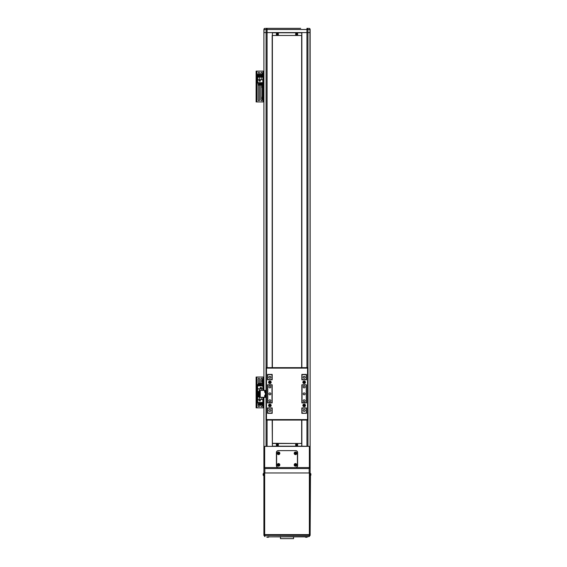 <?xml version="1.0" encoding="UTF-8"?>
<svg xmlns="http://www.w3.org/2000/svg" width="567" height="567" viewBox="0 0 567 567"><rect width="100%" height="100%" fill="white"/><g stroke="black" fill="none" stroke-linecap="round" stroke-linejoin="round"><path stroke-width="0.85" d="M276.916 28.35L274.003 28.35M297.122 28.35L277.575 28.35M308.2 28.35L306.953 28.35A1.155 0.992 90 0 1 307.945 29.505L266.086 29.505A1.155 0.992 -90 0 1 267.078 28.35L300.028 28.35M273.337 28.35L265.838 28.35M296.456 28.35L300.694 28.35M264.094 28.867L263.903 32.588L310.135 32.588L310.135 29.505A1.155 1.155 0 0 0 308.98 28.35L309.745 28.648M263.903 29.505L263.903 32.588L266.086 32.588L266.086 29.505L263.903 29.505A1.155 1.155 0 0 1 265.058 28.35L264.286 28.648M309.943 28.867L310.135 472.963L310.135 32.588L301.85 32.588L301.85 367.664M301.85 32.78L301.85 35.48L301.658 32.78L272.373 32.78L272.373 35.48L301.658 35.48L301.658 367.664M301.658 420.062L301.658 443.486L272.373 443.486L272.373 446.186L301.658 446.186L301.85 443.486L301.658 446.378L264.669 446.378L264.669 467.569L295.683 467.569A1.928 1.928 -90 0 0 297.611 465.642L297.611 452.544A1.928 1.928 -90 0 0 295.683 450.616L278.347 450.616A1.928 1.928 -90 0 0 276.42 452.544L276.42 465.642A1.928 1.928 -90 0 0 278.347 467.569A1.928 1.928 -90 0 1 276.42 465.642L276.42 452.544A1.928 1.928 -90 0 1 278.347 450.616M266.086 367.664L266.086 32.588L272.373 32.588L272.373 367.664M272.373 420.062L272.373 443.295L301.85 443.486M267.078 420.062L267.078 446.378L272.373 446.378L272.181 420.062M301.85 446.186L310.135 446.378M301.658 35.48L272.181 35.48L272.181 367.664M302.041 374.596L306.279 374.596L306.279 379.607L302.041 379.607L302.041 375.46M302.041 412.266L301.85 413.123L306.279 413.322L306.279 407.928M301.85 420.062L301.85 446.378L306.953 446.378L306.953 420.062M263.903 32.588L263.903 390.394L263.903 32.588M307.342 536.531L307.314 536.857A0.383 0.383 0 0 1 307.038 537.197L307.038 537.197A0.383 0.383 0 0 0 307.314 536.857L308.98 536.531L310.135 535.376L310.135 534.603L263.903 534.603L263.903 397.332L263.903 446.378L264.669 446.378M271.99 374.596L271.99 379.607L267.752 379.607L267.752 374.596L272.181 374.596L271.99 375.46M271.99 412.266L271.99 407.928M269.871 394.823A0.964 0.964 0 0 0 270.835 393.859A0.964 0.964 0 0 0 269.871 392.903A0.964 0.964 0 0 0 268.907 393.859A0.964 0.964 0 0 0 269.871 394.823M269.871 411.394A0.964 0.964 0 0 0 270.835 410.43A0.964 0.964 0 0 0 269.871 409.466A0.964 0.964 0 0 0 268.907 410.43A0.964 0.964 0 0 0 269.871 411.394M269.871 401.762A0.964 0.964 0 0 0 270.835 400.798A0.964 0.964 0 0 0 269.871 399.834A0.964 0.964 0 0 0 268.907 400.798A0.964 0.964 0 0 0 269.871 401.762M269.871 387.892A0.964 0.964 0 0 0 270.835 386.928A0.964 0.964 0 0 0 269.871 385.964A0.964 0.964 0 0 0 268.907 386.928A0.964 0.964 0 0 0 269.871 387.892M269.871 378.26A0.964 0.964 0 0 0 270.835 377.296A0.964 0.964 0 0 0 269.871 376.332A0.964 0.964 0 0 0 268.907 377.296A0.964 0.964 0 0 0 269.871 378.26M304.16 394.823A0.964 0.964 0 0 0 305.124 393.859A0.964 0.964 0 0 0 304.16 392.903A0.964 0.964 0 0 0 303.196 393.859A0.964 0.964 0 0 0 304.16 394.823M304.16 411.394A0.964 0.964 0 0 0 305.124 410.43A0.964 0.964 0 0 0 304.16 409.466A0.964 0.964 0 0 0 303.196 410.43A0.964 0.964 0 0 0 304.16 411.394M304.16 401.762A0.964 0.964 0 0 0 305.124 400.798A0.964 0.964 0 0 0 304.16 399.834A0.964 0.964 0 0 0 303.196 400.798A0.964 0.964 0 0 0 304.16 401.762M304.16 387.892A0.964 0.964 0 0 0 305.124 386.928A0.964 0.964 0 0 0 304.16 385.964A0.964 0.964 0 0 0 303.196 386.928A0.964 0.964 0 0 0 304.16 387.892M304.16 378.26A0.964 0.964 0 0 0 305.124 377.296A0.964 0.964 0 0 0 304.16 376.332A0.964 0.964 0 0 0 303.196 377.296A0.964 0.964 0 0 0 304.16 378.26M267.752 384.809L267.752 402.917M267.752 407.928L267.752 413.123L271.99 413.123M302.041 407.928L302.041 413.123M302.041 384.809L302.041 402.917M302.041 385L306.279 384.809M306.279 385L306.279 402.726L302.041 402.726M267.752 408.12L271.99 408.12M302.041 408.12L306.279 408.12M267.752 385L271.99 385L271.99 402.726L267.752 402.726M271.168 382.307A1.297 1.297 0 0 0 269.871 381.01A1.297 1.297 0 0 0 268.574 382.307A1.297 1.297 0 0 0 269.871 383.597A1.297 1.297 0 0 0 271.168 382.307M271.168 405.419A1.297 1.297 0 0 0 269.871 404.129A1.297 1.297 0 0 0 268.574 405.419A1.297 1.297 0 0 0 269.871 406.716A1.297 1.297 0 0 0 271.168 405.419M305.457 405.419A1.297 1.297 0 0 0 304.16 404.129A1.297 1.297 0 0 0 302.87 405.419A1.297 1.297 0 0 0 304.16 406.716A1.297 1.297 0 0 0 305.457 405.419M305.457 382.307A1.297 1.297 0 0 0 304.16 381.01A1.297 1.297 0 0 0 302.87 382.307A1.297 1.297 0 0 0 304.16 383.597A1.297 1.297 0 0 0 305.457 382.307M267.56 374.404L267.56 379.798L272.181 379.798L272.181 374.404L267.56 374.404M267.56 384.809L267.56 402.917L272.181 402.917L272.181 384.809L267.56 384.809M272.181 407.928L267.56 407.928L267.56 413.322L272.181 413.322L272.181 407.928M301.85 402.917L306.471 402.917L306.471 384.809L301.85 384.809L301.85 402.917M306.471 413.322L306.471 407.928L301.85 407.928L301.85 413.322L306.471 413.322M301.85 379.798L306.471 379.798L306.471 374.404L301.85 374.404L301.85 379.798M308.016 420.062L266.022 420.062L266.022 367.664L308.016 367.664L308.016 420.062L307.555 419.601L307.555 368.125L266.483 368.125L266.022 367.664M308.016 367.664L307.555 368.125M266.483 368.125L266.483 419.601L266.022 420.062M266.022 391.166L265.554 391.166L265.554 396.56L266.022 396.56M266.022 390.394L265.554 390.394L266.022 390.394M265.554 391.166L265.554 390.394L259.778 390.394L259.778 397.332L265.554 397.332L265.554 396.56M266.022 397.332L265.285 397.311L265.554 395.036M270.204 382.108A0.383 0.383 0 0 0 269.538 382.108A0.383 0.383 0 0 0 269.871 382.69A0.383 0.383 0 0 0 270.204 382.108M269.871 381.272A1.028 1.028 0 0 0 268.843 382.307A1.028 1.028 0 0 0 269.871 383.335A1.028 1.028 0 0 0 270.906 382.307A1.028 1.028 0 0 0 269.871 381.272M270.098 381.917L270.098 382.69L269.651 382.69L269.424 382.307L270.098 381.917M265.285 390.45L265.143 390.45A1.29 1.29 0 0 0 264.654 391.003L264.654 392.102A1.29 1.29 0 0 0 265.143 392.647L265.143 390.45M265.554 390.415L265.554 392.69M303.827 382.498A0.383 0.383 0 0 0 304.493 382.498A0.383 0.383 0 0 0 304.16 381.917A0.383 0.383 0 0 0 303.827 382.498M304.16 383.335A1.028 1.028 0 0 0 305.195 382.307A1.028 1.028 0 0 0 304.16 381.272A1.028 1.028 0 0 0 303.132 382.307A1.028 1.028 0 0 0 304.16 383.335M303.94 382.69L303.714 382.307L304.387 381.917L304.387 382.69L303.94 382.69M270.204 405.228A0.383 0.383 0 0 0 269.538 405.228A0.383 0.383 0 0 0 269.871 405.809A0.383 0.383 0 0 0 270.204 405.228M269.871 404.391A1.028 1.028 0 0 0 268.843 405.419A1.028 1.028 0 0 0 269.871 406.454A1.028 1.028 0 0 0 270.906 405.419A1.028 1.028 0 0 0 269.871 404.391M270.098 405.036L270.098 405.809L269.651 405.809L269.424 405.419L270.098 405.036M265.285 395.079L265.143 395.079A1.29 1.29 0 0 0 264.654 395.624L264.654 396.723A1.29 1.29 0 0 0 265.143 397.276L265.143 395.079M303.827 405.611A0.383 0.383 0 0 0 304.493 405.611A0.383 0.383 0 0 0 304.16 405.036A0.383 0.383 0 0 0 303.827 405.611M304.16 406.454A1.028 1.028 0 0 0 305.195 405.419A1.028 1.028 0 0 0 304.16 404.391A1.028 1.028 0 0 0 303.132 405.419A1.028 1.028 0 0 0 304.16 406.454M303.94 405.809L303.714 405.419L304.387 405.036L304.387 405.809L303.94 405.809M264.86 468.526L264.86 472.963L309.171 472.963L309.171 468.526L264.86 468.526L263.903 467.569L264.669 467.569M295.683 467.569L309.362 467.569L309.362 446.378M309.362 467.569L310.135 467.569L309.171 468.526M308.98 536.531L310.135 535.376L310.135 534.603L263.903 534.603L263.903 535.376L309.362 535.376L308.98 536.531L266.724 536.857A0.383 0.383 0 0 0 267 537.197A2.7 2.7 0 0 0 267.1 537.218L267.1 537.218A2.693 2.693 0 0 0 267.454 537.282L267.454 537.282A2.693 2.693 0 0 1 267.1 537.218L267.1 537.218M268.815 536.531L268.786 536.857A0.383 0.383 0 0 1 268.51 537.197L268.51 537.197A0.383 0.383 0 0 0 268.786 536.857L305.252 536.857A0.383 0.383 0 0 0 305.528 537.197A2.7 2.7 0 0 0 305.627 537.218L305.627 537.218A2.693 2.693 0 0 0 305.982 537.282L305.982 537.282A2.693 2.693 0 0 1 305.627 537.218L305.627 537.218M263.903 534.603L263.903 535.376L265.058 536.531L264.669 535.376L264.669 472.963L263.903 472.963L263.903 534.603L263.903 472.963M264.669 472.963L309.362 472.963L309.362 535.376L310.135 535.376L310.461 475.529A0.383 0.383 -90.1 0 0 310.794 475.259L310.461 475.529A0.383 0.383 -90.1 0 0 310.794 475.259A2.7 2.7 0 0 0 310.822 475.153A2.693 2.693 -90.1 0 0 310.886 474.799L310.886 474.799A2.693 2.693 89.9 0 1 310.822 475.153L310.822 475.153A2.693 2.693 -90.1 0 0 310.886 474.799L310.886 474.799A2.693 2.693 89.9 0 1 310.822 475.153L310.822 475.153A2.7 2.7 0 0 1 310.794 475.259L310.135 475.564L310.135 472.963L310.135 534.603L310.135 475.564M309.362 472.963L310.135 472.963L310.135 535.376M293.564 536.531L293.564 538.65L280.467 538.65L280.467 536.531M278.539 463.572A1.297 1.297 -90 0 0 277.249 464.869A1.297 1.297 -90 0 0 278.539 466.166A1.297 1.297 -90 0 0 279.836 464.869A1.297 1.297 -90 0 0 278.539 463.572M278.539 452.019A1.297 1.297 -90 0 0 277.249 453.309A1.297 1.297 -90 0 0 278.539 454.606A1.297 1.297 -90 0 0 279.836 453.309A1.297 1.297 -90 0 0 278.539 452.019M295.492 452.019A1.297 1.297 -90 0 0 294.195 453.309A1.297 1.297 -90 0 0 295.492 454.606A1.297 1.297 -90 0 0 296.789 453.309A1.297 1.297 -90 0 0 295.492 452.019M295.492 463.572A1.297 1.297 -90 0 0 294.195 464.869A1.297 1.297 -90 0 0 295.492 466.166A1.297 1.297 -90 0 0 296.789 464.869A1.297 1.297 -90 0 0 295.492 463.572M276.611 465.642A1.928 1.928 -90 0 0 278.539 467.569L295.492 467.569A1.928 1.928 -90 0 0 297.42 465.642L297.42 452.544A1.928 1.928 -90 0 0 295.492 450.616L278.539 450.616A1.928 1.928 -90 0 0 276.611 452.544L276.611 465.642M267.907 537.282L268.049 537.282A2.693 2.693 0 0 0 268.404 537.218L268.404 537.218A2.693 2.693 0 0 1 268.049 537.282L268.049 537.282A2.693 2.693 0 0 0 268.404 537.218A2.693 2.693 0 0 1 268.049 537.282L267.907 537.218M310.794 473.75A2.7 2.7 0 0 1 310.822 473.849A2.693 2.693 89.9 0 1 310.886 474.203L310.886 474.203A2.693 2.693 -90.1 0 0 310.822 473.849L310.822 473.849A2.693 2.693 89.9 0 1 310.886 474.203A2.693 2.693 -90.1 0 0 310.822 473.849L310.822 473.849A2.7 2.7 0 0 0 310.794 473.75L310.461 473.473A0.383 0.383 89.9 0 1 310.794 473.75L310.461 473.473A0.383 0.383 89.9 0 1 310.794 473.75L310.794 475.259M310.135 473.445L310.135 472.963M310.822 474.352A2.637 2.353 90 0 1 310.822 474.501A2.637 2.353 90 0 0 310.822 474.352A2.637 2.353 90 0 1 310.822 474.657A2.637 2.353 90 0 0 310.822 474.352L310.355 474.352M310.822 474.657A2.637 2.353 90 0 0 310.822 474.501A2.637 2.353 90 0 1 310.822 474.657L310.355 474.657M263.903 475.564L263.57 475.529A0.383 0.383 90 0 1 263.237 475.259L263.57 475.529L263.57 473.473A0.383 0.383 -90 0 0 263.237 473.75L263.903 473.445M263.208 475.153L263.208 475.153A2.7 2.7 0 0 0 263.237 475.259L263.237 473.75A2.7 2.7 0 0 0 263.208 473.849L263.216 473.849A2.693 2.693 -90 0 0 263.152 474.203L263.152 474.203A2.693 2.693 90 0 1 263.216 473.849L263.208 473.849M263.152 474.657L263.152 474.799A2.693 2.693 -90 0 0 263.216 475.153A2.693 2.693 90 0 1 263.152 474.799L263.216 474.657A2.637 2.353 -90 0 1 263.216 474.352L263.152 474.352M296.945 444.684L296.498 444.578L296.498 445.088L297.299 444.989A2.637 1.177 -90 0 0 297.299 444.833A2.637 1.177 -90 0 0 297.299 444.684L296.803 444.181A2.637 1.177 180 0 0 296.498 444.181L295.995 444.684A2.637 1.177 90 0 0 295.995 444.833A2.637 1.177 90 0 0 295.995 444.989L296.498 445.485A2.637 1.177 -0 0 0 296.803 445.485L296.945 444.989M297.406 444.833A0.758 0.758 -90 0 0 296.647 444.081A0.758 0.758 -90 0 0 295.896 444.833A0.758 0.758 -90 0 0 296.647 445.591A0.758 0.758 -90 0 0 297.406 444.833M296.647 445.896A1.056 1.056 -90 0 0 297.71 444.833A1.056 1.056 -90 0 0 296.647 443.777A1.056 1.056 -90 0 0 295.591 444.833A1.056 1.056 -90 0 0 296.647 445.896M277.681 444.684L277.235 444.578L277.235 445.088L278.036 444.989A2.637 1.177 -90 0 0 278.036 444.833A2.637 1.177 -90 0 0 278.036 444.684L277.539 444.181A2.637 1.177 180 0 0 277.235 444.181L276.731 444.684A2.637 1.177 90 0 0 276.731 444.833A2.637 1.177 90 0 0 276.731 444.989L277.235 445.485A2.637 1.177 -0 0 0 277.539 445.485L277.681 444.989M278.142 444.833A0.758 0.758 -90 0 0 277.383 444.081A0.758 0.758 -90 0 0 276.632 444.833A0.758 0.758 -90 0 0 277.383 445.591A0.758 0.758 -90 0 0 278.142 444.833M277.383 445.896A1.056 1.056 -90 0 0 278.447 444.833A1.056 1.056 -90 0 0 277.383 443.777A1.056 1.056 -90 0 0 276.327 444.833A1.056 1.056 -90 0 0 277.383 445.896M296.945 33.977L296.498 33.871L296.498 34.381L297.299 34.282A2.637 1.177 -90 0 0 297.299 34.126A2.637 1.177 -90 0 0 297.299 33.977L296.803 33.474A2.637 1.177 180 0 0 296.498 33.474L295.995 33.977A2.637 1.177 90 0 0 295.995 34.126A2.637 1.177 90 0 0 295.995 34.282L296.498 34.778A2.637 1.177 -0 0 0 296.803 34.778L296.945 34.282M297.406 34.126A0.758 0.758 -90 0 0 296.647 33.375A0.758 0.758 -90 0 0 295.896 34.126A0.758 0.758 -90 0 0 296.647 34.885A0.758 0.758 -90 0 0 297.406 34.126M296.647 35.189A1.056 1.056 -90 0 0 297.71 34.126A1.056 1.056 -90 0 0 296.647 33.07A1.056 1.056 -90 0 0 295.591 34.126A1.056 1.056 -90 0 0 296.647 35.189M277.681 33.977L277.235 33.871L277.235 34.381L278.036 34.282A2.637 1.177 -90 0 0 278.036 34.126A2.637 1.177 -90 0 0 278.036 33.977L277.539 33.474A2.637 1.177 180 0 0 277.235 33.474L276.731 33.977A2.637 1.177 90 0 0 276.731 34.126A2.637 1.177 90 0 0 276.731 34.282L277.235 34.778A2.637 1.177 -0 0 0 277.539 34.778L277.681 34.282M278.142 34.126A0.758 0.758 -90 0 0 277.383 33.375A0.758 0.758 -90 0 0 276.632 34.126A0.758 0.758 -90 0 0 277.383 34.885A0.758 0.758 -90 0 0 278.142 34.126M277.383 35.189A1.056 1.056 -90 0 0 278.447 34.126A1.056 1.056 -90 0 0 277.383 33.07A1.056 1.056 -90 0 0 276.327 34.126A1.056 1.056 -90 0 0 277.383 35.189M268.51 537.197A2.7 2.7 0 0 1 268.404 537.218A2.7 2.7 0 0 0 268.51 537.197L267 537.197M306.435 537.282L306.577 537.282A2.693 2.693 0 0 0 306.931 537.218L306.931 537.218A2.693 2.693 0 0 1 306.577 537.282L306.577 537.282A2.693 2.693 0 0 0 306.931 537.218A2.693 2.693 0 0 1 306.577 537.282L306.435 537.218M307.038 537.197A2.7 2.7 0 0 1 306.931 537.218A2.7 2.7 0 0 0 307.038 537.197L305.528 537.197M278.836 464.72L278.284 465.025L279.233 465.025L278.695 464.175L277.844 464.72L278.39 465.564L278.836 465.025M278.539 466.024A1.155 1.155 -90 0 0 279.694 464.869A1.155 1.155 -90 0 0 278.539 463.714A1.155 1.155 -90 0 0 277.383 464.869A1.155 1.155 -90 0 0 278.539 466.024M295.79 464.72L295.237 465.025L296.187 465.025L295.648 464.175L294.797 464.72L295.343 465.564L295.79 465.025M295.492 466.024A1.155 1.155 -90 0 0 296.647 464.869A1.155 1.155 -90 0 0 295.492 463.714A1.155 1.155 -90 0 0 294.337 464.869A1.155 1.155 -90 0 0 295.492 466.024M278.695 453.04L278.39 453.565L279.233 453.465L278.695 452.615L277.844 453.465L278.39 454.004L278.836 453.465M278.539 454.465A1.155 1.155 -90 0 0 279.694 453.309A1.155 1.155 -90 0 0 278.539 452.154A1.155 1.155 -90 0 0 277.383 453.309A1.155 1.155 -90 0 0 278.539 454.465M295.648 453.04L295.343 453.565L296.187 453.465L295.648 452.615L294.797 453.465L295.343 454.004L295.79 453.465M295.492 454.465A1.155 1.155 -90 0 0 296.647 453.309A1.155 1.155 -90 0 0 295.492 452.154A1.155 1.155 -90 0 0 294.337 453.309A1.155 1.155 -90 0 0 295.492 454.465M260.912 404.852L260.912 405.922A0.673 0.673 0 0 0 261.585 406.596A0.673 0.673 0 0 0 262.266 405.922L262.266 403.924M258.219 404.852L258.219 405.922A0.673 0.673 0 0 0 258.892 406.596A0.673 0.673 0 0 0 259.566 405.922L259.566 404.852M256.114 377.027L256.114 407.85L256.582 407.85L256.582 377.027L256.114 377.027M263.903 377.027L256.582 377.027M263.903 407.85L256.582 407.85M262.266 383.505L262.266 378.954A0.673 0.673 0 0 0 261.585 378.281A0.673 0.673 0 0 0 260.912 378.954L260.912 383.505M259.566 383.505L259.566 378.954A0.673 0.673 0 0 0 258.892 378.281A0.673 0.673 0 0 0 258.219 378.954L258.219 384.433M262.861 390.394L262.861 385.893L257.616 385.893L257.616 394.178L259.778 394.178L257.616 394.178L257.616 402.464L262.861 402.464L262.861 397.332M261.437 388.707L261.437 387.474L260.203 387.474L260.203 388.707L261.437 388.707M262.861 388.806L257.616 388.806M261.203 388.806L261.203 390.394M257.616 391.485L259.778 391.485M259.275 391.485L259.275 388.806M261.415 385.893L261.415 383.505L262.379 383.505L262.379 385.893M259.459 385.893L259.459 383.505L260.04 383.505L260.04 385.893M262.379 384.433L262.741 385.893M257.737 385.893L257.737 384.433L258.481 384.433M259.062 384.433L259.459 384.433M260.04 384.433L260.437 384.433M261.018 384.433L261.415 384.433M258.481 385.893L258.481 383.505L259.062 383.505L259.062 385.893M261.018 385.893L261.018 383.505L260.437 383.505L260.437 385.893M261.394 387.516L261.394 388.671L260.239 388.671L260.239 387.516L261.394 387.516M259.048 399.65L259.048 400.883L260.281 400.883L260.281 399.65L259.048 399.65M257.616 399.551L262.861 399.551M259.275 399.551L259.275 396.879L257.616 396.879M259.778 396.879L259.275 396.879M261.203 397.332L261.203 399.551M259.062 402.464L259.062 404.852L258.098 404.852L258.098 402.464M261.018 402.464L261.018 404.852L260.437 404.852L260.437 402.464M258.098 403.924L257.737 402.464M262.741 402.464L262.741 403.924L261.997 403.924M261.415 403.924L261.018 403.924M260.437 403.924L260.04 403.924M259.459 403.924L259.062 403.924M261.997 402.464L261.997 404.852L261.415 404.852L261.415 402.464M259.459 402.464L259.459 404.852L260.04 404.852L260.04 402.464M259.084 400.841L259.084 399.685L260.239 399.685L260.239 400.841L259.084 400.841M262.011 381.903L262.053 379.819L262.011 381.903M262.266 405.058L262.011 403.924M259.778 393.413A1.056 1.056 0 0 1 257.829 392.832A1.056 1.056 0 0 1 259.778 392.251M259.31 392.591A0.482 0.482 0 0 0 258.41 392.832A0.482 0.482 0 0 0 259.31 393.073A0.482 0.482 0 0 0 258.892 392.35A0.482 0.482 0 0 0 258.474 393.073A0.482 0.482 0 0 0 259.31 393.073M259.169 392.35L259.169 393.314L258.616 393.314L258.332 392.832L259.169 392.35M259.778 396.106A1.056 1.056 0 0 1 257.829 395.525A1.056 1.056 0 0 1 259.778 394.944M259.31 395.284A0.482 0.482 0 0 0 258.41 395.525A0.482 0.482 0 0 0 259.31 395.766A0.482 0.482 0 0 0 258.892 395.043A0.482 0.482 0 0 0 258.474 395.766A0.482 0.482 0 0 0 259.31 395.766M259.169 395.043L259.169 396.007L258.616 396.007L258.332 395.525L259.169 395.043M260.912 85.071L260.912 100.012A0.673 0.673 0 0 0 261.585 100.685A0.673 0.673 0 0 0 262.266 100.012L262.266 84.143M258.219 85.071L258.219 100.012A0.673 0.673 0 0 0 258.892 100.685A0.673 0.673 0 0 0 259.566 100.012L259.566 85.071M256.114 71.116L256.114 101.94L256.582 101.94L256.582 71.116L256.114 71.116M263.903 71.116L256.582 71.116M263.903 101.94L256.582 101.94M262.266 74.397L262.266 73.044A0.673 0.673 0 0 0 261.585 72.37A0.673 0.673 0 0 0 260.912 73.044L260.912 74.397M259.566 74.397L259.566 73.044A0.673 0.673 0 0 0 258.892 72.37A0.673 0.673 0 0 0 258.219 73.044L258.219 74.397M257.616 79.77L257.616 82.683L262.861 82.683L262.861 74.397L257.616 74.397L257.616 79.77L262.861 79.77M259.048 79.869L259.048 81.102L260.281 81.102L260.281 79.869L259.048 79.869M259.275 79.77L259.275 77.098L257.616 77.098M262.861 77.098L259.275 77.098M261.203 77.098L261.203 79.77M259.062 82.683L259.062 85.071L258.098 85.071L258.098 82.683M261.018 82.683L261.018 85.071L260.437 85.071L260.437 82.683M258.098 84.143L257.737 82.683M262.741 82.683L262.741 84.143L261.997 84.143M261.415 84.143L261.018 84.143M260.437 84.143L260.04 84.143M259.459 84.143L259.062 84.143M261.997 82.683L261.997 85.071L261.415 85.071L261.415 82.683M259.459 82.683L259.459 85.071L260.04 85.071L260.04 82.683M259.084 81.067L259.084 79.904L260.239 79.904L260.239 81.067L259.084 81.067M262.011 74.397L262.053 73.908L262.053 74.397M262.011 87.545L262.053 85.468L262.011 87.545M262.011 99.105L262.053 97.028L262.011 99.105M258.892 74.688A1.056 1.056 0 0 1 259.948 75.744A1.056 1.056 0 0 1 258.892 76.807A1.056 1.056 0 0 1 257.829 75.744A1.056 1.056 0 0 1 258.892 74.688A1.056 1.056 0 0 0 257.829 75.744A1.056 1.056 0 0 0 258.892 76.807M259.31 75.503A0.482 0.482 0 0 0 258.41 75.744A0.482 0.482 0 0 0 259.31 75.985A0.482 0.482 0 0 0 258.892 75.262A0.482 0.482 0 0 0 258.474 75.985A0.482 0.482 0 0 0 259.31 75.985M259.169 75.262L259.169 76.226L258.616 76.226L258.332 75.744L259.169 75.262M261.585 74.688A1.056 1.056 0 0 1 262.649 75.744A1.056 1.056 0 0 1 261.585 76.807A1.056 1.056 0 0 1 260.529 75.744A1.056 1.056 0 0 1 261.585 74.688A1.056 1.056 0 0 0 260.529 75.744A1.056 1.056 0 0 0 261.585 76.807M262.004 75.503A0.482 0.482 0 0 0 261.103 75.744A0.482 0.482 0 0 0 262.004 75.985A0.482 0.482 0 0 0 261.585 75.262A0.482 0.482 0 0 0 261.174 75.985A0.482 0.482 0 0 0 262.004 75.985M261.869 75.262L261.869 76.226L261.309 76.226L261.309 75.262L261.869 75.262M267.078 28.35L267.078 367.664M306.953 28.35L306.953 367.664M310.135 29.505L307.945 29.505L307.945 367.664M307.945 420.062L307.945 446.378M266.086 420.062L266.086 446.378M266.483 419.601L307.555 419.601M260.239 390.394L260.239 397.332M265.363 392.69L265.363 395.036M310.461 473.473L310.461 475.529M296.647 445.868A1.028 1.028 -90 0 0 297.682 444.833A1.028 1.028 -90 0 0 296.647 443.805A1.028 1.028 -90 0 0 295.62 444.833A1.028 1.028 -90 0 0 296.647 445.868M277.383 445.868A1.028 1.028 -90 0 0 278.418 444.833A1.028 1.028 -90 0 0 277.383 443.805A1.028 1.028 -90 0 0 276.356 444.833A1.028 1.028 -90 0 0 277.383 445.868M296.647 35.161A1.028 1.028 -90 0 0 297.682 34.126A1.028 1.028 -90 0 0 296.647 33.099A1.028 1.028 -90 0 0 295.62 34.126A1.028 1.028 -90 0 0 296.647 35.161M277.383 35.161A1.028 1.028 -90 0 0 278.418 34.126A1.028 1.028 -90 0 0 277.383 33.099A1.028 1.028 -90 0 0 276.356 34.126A1.028 1.028 -90 0 0 277.383 35.161M268.786 536.857L266.724 536.857M307.314 536.857L305.252 536.857M256.886 377.027L256.886 407.85M263.131 377.027L263.131 390.394M263.131 397.332L263.131 407.85M262.053 403.924L262.053 405.058M259.778 392.321A1.021 1.021 0 0 0 257.872 392.832A1.021 1.021 0 0 0 259.778 393.335M258.892 393.888A1.056 1.056 0 0 1 257.829 392.832A1.056 1.056 0 0 1 258.892 391.769M259.778 395.022A1.021 1.021 0 0 0 257.872 395.525A1.021 1.021 0 0 0 259.778 396.035M258.892 396.588A1.056 1.056 0 0 1 257.829 395.525A1.056 1.056 0 0 1 258.892 394.469M256.886 71.116L256.886 101.94M263.131 71.116L263.131 101.94M258.892 76.765A1.021 1.021 0 0 0 259.913 75.744A1.021 1.021 0 0 0 258.892 74.724A1.021 1.021 0 0 0 257.872 75.744A1.021 1.021 0 0 0 258.892 76.765M261.585 76.765A1.021 1.021 0 0 0 262.606 75.744A1.021 1.021 0 0 0 261.585 74.724A1.021 1.021 0 0 0 260.565 75.744A1.021 1.021 0 0 0 261.585 76.765M309.043 536.531L309.419 536.446L309.043 536.531M264.612 536.446L264.987 536.531"/></g></svg>
